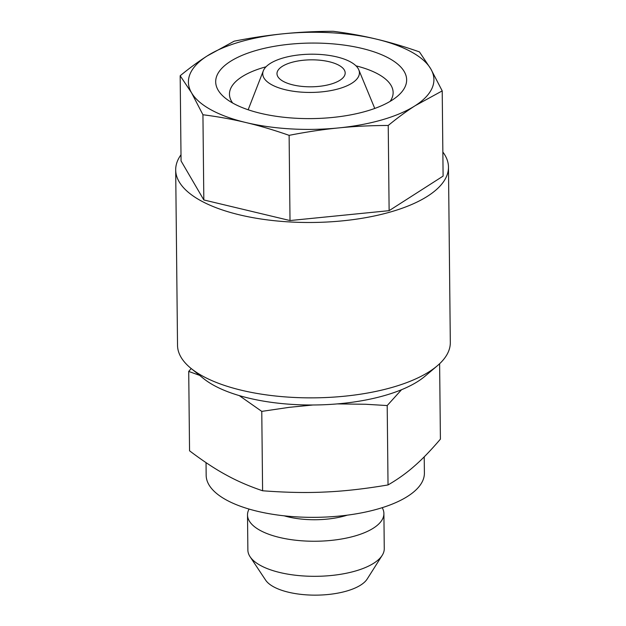 <?xml version="1.0" encoding="UTF-8"?>
<svg xmlns="http://www.w3.org/2000/svg" width="626" height="626" viewBox="0 0 626 626"><rect width="100%" height="100%" fill="white"/><g stroke="black" fill="none" stroke-linecap="round" stroke-linejoin="round"><path stroke-width="0.94" d="M439.616 363.737L440.407 439.139C430.782 450.423 422.073 459.437 414.263 466.19C406.477 473.076 397.737 479.32 388.034 484.939C364.95 488.851 344.065 491.207 325.363 492.005C306.724 492.952 285.808 492.537 262.599 490.768C249.171 486.245 237.011 480.971 226.119 474.938C215.266 469.077 203.074 461.033 189.553 450.806L188.716 371.421L199.608 375.357M424.225 456.831L424.397 473.037A109.12 43.163 179.4 0 1 348.705 514.971A109.12 43.163 179.4 0 1 226.385 499.994A109.12 43.163 179.4 0 1 206.165 475.322L206.04 462.645M191.204 368.534L188.716 371.421M262.599 490.768L261.77 411.384L289.361 407.315L313.016 404.991M239.273 395.601L261.77 411.384M388.034 484.939L387.197 405.554L401.556 389.708M337.289 403.903L365.607 404.263L387.197 405.554M350.466 61.888A48.343 19.124 -0.6 0 0 299.94 54.814A48.343 19.124 -0.6 0 0 263.311 70.824A48.343 19.124 -0.6 0 0 311.286 92.437A48.343 19.124 -0.6 0 0 358.792 69.822A48.343 19.124 -0.6 0 0 350.466 61.888M283.304 81.388A34.101 13.49 -0.6 0 0 321.529 86.067A34.101 13.49 -0.6 0 0 345.184 72.96A34.101 13.49 -0.6 0 0 338.869 65.253A34.101 13.49 -0.6 0 0 300.636 60.573A34.101 13.49 -0.6 0 0 276.989 73.68A34.101 13.49 -0.6 0 0 283.304 81.388M382.196 555.356L367.188 579.019A52.451 20.744 179.4 0 1 326.013 594.7A52.451 20.744 179.4 0 1 273.601 586.805A52.451 20.744 179.4 0 1 265.588 580.083L250.087 556.741A68.203 26.973 -0.6 0 0 260.51 565.474A68.203 26.973 -0.6 0 0 328.658 575.74A68.203 26.973 -0.6 0 0 382.196 555.356A68.203 26.973 -0.6 0 0 384.262 548.626L383.902 513.555A68.203 26.973 -0.6 0 0 382.196 507.686M249.085 509.079A68.203 26.973 -0.6 0 0 247.505 514.979L247.873 550.058A68.203 26.973 -0.6 0 0 250.087 556.741M247.505 514.979A68.203 26.973 -0.6 0 0 260.142 530.402A68.203 26.973 -0.6 0 0 336.592 539.761A68.203 26.973 -0.6 0 0 383.902 513.555M347.281 515.167A51.833 20.502 179.4 0 1 284.149 515.824M355.998 65.855A81.842 32.372 179.4 0 1 377.971 74.001A81.842 32.372 179.4 0 1 393.128 92.507A81.842 32.372 179.4 0 1 390.115 101.381M232.661 103.024A81.842 32.372 179.4 0 1 229.46 94.221A81.842 32.372 179.4 0 1 266.027 66.794M388.949 58.249A95.481 37.763 179.4 0 1 397.502 96.201A95.481 37.763 179.4 0 1 311.56 118.604A95.481 37.763 179.4 0 1 225.164 98A95.481 37.763 179.4 0 1 262.576 48.758A95.481 37.763 179.4 0 1 388.949 58.249M388.23 125.466C370.655 125.521 354.128 126.335 338.643 127.923C323.165 129.425 306.654 131.898 289.118 135.349C273.836 130.005 259.461 125.74 246.002 122.563C232.536 119.308 218.184 116.702 202.934 114.754L191.525 92.765L180.171 75.754C189.709 67.929 198.7 61.34 207.136 55.98L234.147 41.183C251.691 37.732 268.202 35.259 283.68 33.749C299.165 32.169 315.692 31.355 333.259 31.3C348.51 33.248 362.861 35.854 376.328 39.109A122.759 48.554 179.4 0 1 430.798 68.907A122.759 48.554 179.4 0 1 415.195 105.692A122.759 48.554 179.4 0 1 338.643 127.923A122.759 48.554 179.4 0 1 246.002 122.563A122.759 48.554 179.4 0 1 191.525 92.765A122.759 48.554 179.4 0 1 207.136 55.98A122.759 48.554 179.4 0 1 283.68 33.749A122.759 48.554 179.4 0 1 376.328 39.109C389.787 42.286 404.161 46.543 419.443 51.895L430.798 68.907L442.214 90.895L443.106 176.102L389.122 210.665L388.23 125.466C397.768 117.649 406.759 111.052 415.195 105.692L442.214 90.895M289.118 135.349L290.01 220.548L389.122 210.665M202.934 114.754L203.826 199.952L290.01 220.548M180.171 75.754L181.063 160.952L203.826 199.952M180.992 154.779A136.398 53.953 -0.6 0 0 175.687 169.951A136.398 53.953 -0.6 0 0 312.648 222.473A136.398 53.953 -0.6 0 0 448.474 167.095A136.398 53.953 -0.6 0 0 442.848 152.032M175.687 169.951L177.526 345.325A136.398 53.953 -0.6 0 0 191.063 368.424A136.398 53.953 -0.6 0 0 202.793 376.163A136.398 53.953 -0.6 0 0 437.253 365.842A136.398 53.953 -0.6 0 0 450.313 342.469L448.474 167.095M437.253 365.842L425.054 376.179A122.759 48.554 179.4 0 1 214.037 385.467A122.759 48.554 179.4 0 1 203.481 378.495L191.063 368.424M263.311 70.824L248.154 109.769M358.792 69.822L374.763 108.447"/></g></svg>
